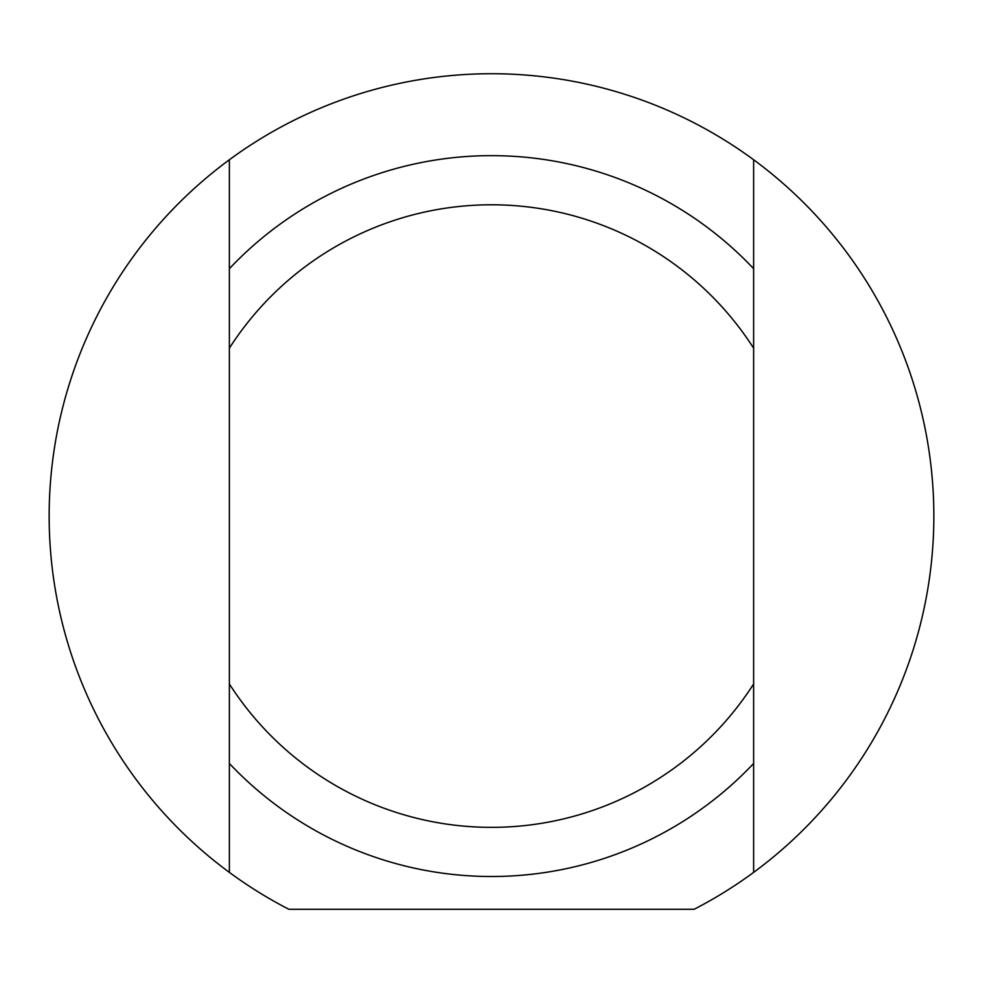 <?xml version="1.0" encoding="UTF-8"?>
<svg xmlns="http://www.w3.org/2000/svg" width="983" height="983" viewBox="0 0 983 983"><rect width="100%" height="100%" fill="white"/><g stroke="black" fill="none" stroke-linecap="round" stroke-linejoin="round"><path stroke-width="1.47" d="M229.371 232.59L229.371 228.941M229.371 279.577L229.371 250.296M229.371 463.411L229.371 440.175M229.371 484.914L229.371 481.166M229.371 514.822L229.371 502.718M229.371 525.905L229.371 517.365M229.371 770.746L229.371 748.813M229.371 810.533L229.371 800.408M229.371 661.399L229.371 650.795M229.371 648.448L229.371 643.017M229.371 688.088L229.371 685.741M229.371 739.019L229.371 717.615M229.371 411.287L229.371 388.678M229.371 584.467L229.371 550.627M229.371 683.959L229.371 872.388A442.35 442.35 0 0 1 229.371 159.762L229.371 683.959A311.279 311.279 0 0 0 753.629 683.959L753.629 159.762A442.35 442.35 0 0 1 753.629 872.388L753.629 683.959M753.629 799.56L753.629 803.209M753.629 752.573L753.629 781.854M753.629 568.739L753.629 591.975M753.629 547.236L753.629 550.984M753.629 517.328L753.629 529.432M753.629 506.245L753.629 514.785M753.629 261.404L753.629 283.337M753.629 221.617L753.629 231.742M753.629 370.751L753.629 381.355M753.629 383.702L753.629 389.133M753.629 344.062L753.629 346.409M753.629 293.131L753.629 314.535M753.629 620.863L753.629 643.472M753.629 447.683L753.629 481.523M229.371 763.459A360.429 360.429 0 0 0 753.629 763.459M753.629 872.388A442.35 442.35 0 0 1 694.145 909.275L288.855 909.275A442.35 442.35 0 0 1 229.371 872.388M229.371 159.762A442.35 442.35 0 0 1 753.629 159.762M229.371 348.191A311.279 311.279 0 0 1 753.629 348.191M753.629 268.691A360.429 360.429 0 0 0 229.371 268.691"/></g></svg>
